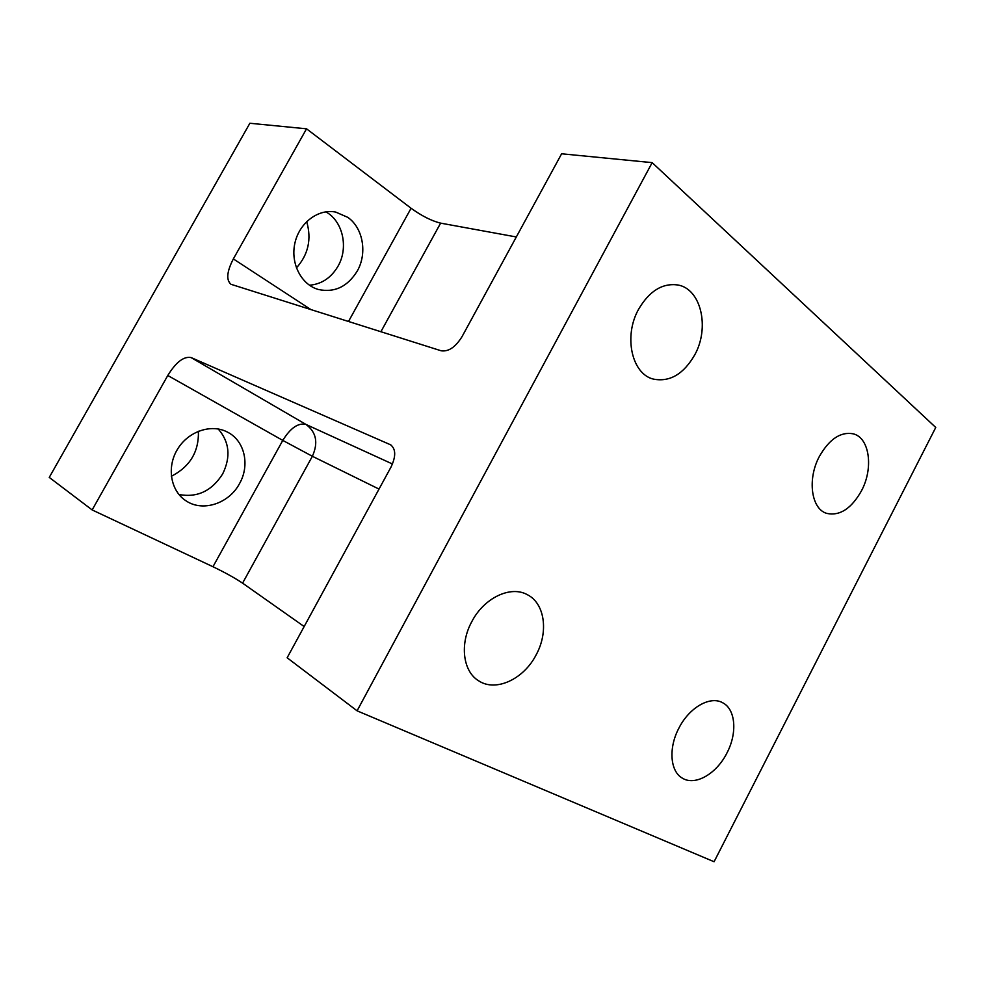 <?xml version="1.0" encoding="UTF-8"?>
<svg xmlns="http://www.w3.org/2000/svg" width="985" height="985" viewBox="0 0 985 985"><rect width="100%" height="100%" fill="white"/><g stroke="black" fill="none" stroke-linecap="round" stroke-linejoin="round"><path stroke-width="1.48" d="M304.156 626.534L242.581 583.145C234.972 578.047 225.097 572.581 212.969 566.732L92.147 509.935L167.782 375.482C176.056 362.098 183.826 356.127 191.09 357.567L390.552 444.777C395.921 448.963 396.068 456.4 390.983 467.112L287.14 657.783L357.087 710.825L652.168 162.636L935.75 427.465L714.088 861.74L357.087 710.825M652.168 162.636L561.622 153.783L462.002 336.698C455.452 347.188 448.495 351.879 441.12 350.783L230.995 284.296C226.033 280.048 226.821 271.589 233.346 258.92L306.544 128.813L249.87 123.26L49.25 477.405L92.147 509.935M306.544 128.813L411.077 208.254C421.814 215.986 431.664 220.948 440.627 223.139L516.325 236.966M309.438 285.231C321.639 284.185 331.169 277.844 338.027 266.184C348.739 247.851 342.989 221.157 325.813 211.837M357.235 271.084C367.442 253.428 363.206 228.064 347.816 217.365L335.688 212.071C318.278 208.537 299.268 222.819 294.884 243.197C290.304 263.524 301.361 284.763 318.352 289.479C334.531 292.902 347.483 286.77 357.235 271.084M178.938 494.507C197.209 497.905 211.775 491.047 222.659 473.945C230.97 456.917 229.493 441.933 218.227 428.98M296.411 267.932C308.33 254.586 311.752 239.121 306.68 221.563M171.328 476.284C189.945 466.73 198.982 451.721 198.416 431.233M678.874 728.186C689.254 707.452 710.234 695.57 722.608 702.724C735.66 709.163 737.506 733.025 726.967 752.934C716.624 773.841 694.967 786.362 682.223 778.064C670.12 771.28 668.359 747.911 678.874 728.186M471.815 621.609C484.103 597.747 510.735 585.287 527.32 594.681C544.828 603.337 548.731 631.89 536.197 654.754C523.872 679.108 495.8 692.344 478.636 680.795C462.913 671.462 459.478 643.944 471.815 621.609M638.563 309.315C649.3 291.08 662.339 282.954 677.68 284.948C701.148 288.703 709.988 327.783 694.671 354.994C683.516 374.177 669.8 382.229 653.511 379.127C631.927 374.238 623.271 336.439 638.563 309.315M819.348 456.486C829.333 439.064 840.624 431.504 853.219 433.819C869.62 437.734 873.683 468.146 861.493 490.789C851.336 508.74 839.7 516.251 826.612 513.345C811.234 508.925 807.109 479.153 819.348 456.486M228.126 432.452L227.35 432.046C211.295 423.55 188.172 431.307 177.411 449.394C166.453 467.358 170.676 491.17 186.14 500.909C202.947 512.274 229.086 503.446 239.503 483.647C250.005 465.449 244.871 441.268 228.126 432.452M389.998 444.506L391.451 445.38M380.875 331.76L440.627 223.139M212.969 566.732L282.781 440.406L167.782 375.482M392.473 463.997L306.064 424.486C316.32 432.169 318.426 442.77 312.368 456.277L379.016 489.077M233.346 258.92L311.174 309.746M348.481 321.529L411.077 208.254M242.581 583.145L312.368 456.277L282.781 440.406C290.526 427.872 298.295 422.565 306.064 424.486L191.09 357.567"/></g></svg>
